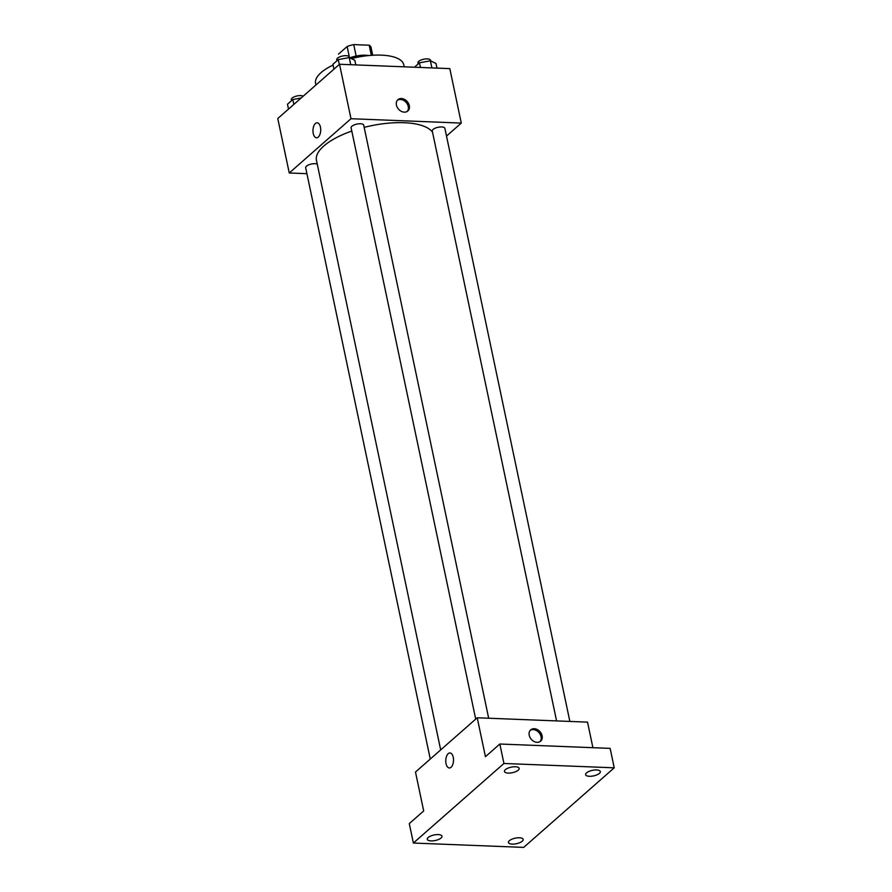 <?xml version="1.0" encoding="UTF-8"?>
<svg xmlns="http://www.w3.org/2000/svg" width="892" height="892" viewBox="0 0 892 892"><rect width="100%" height="100%" fill="white"/><g stroke="black" fill="none" stroke-linecap="round" stroke-linejoin="round"><path stroke-width="1.34" d="M338.492 54.122L347.155 46.507A16.625 6.266 168.1 0 1 353.723 44.6L369.199 45.213A16.625 6.266 168.1 0 1 371.039 47.354A16.625 6.266 168.1 0 1 371.05 47.443L372.689 55.237L371.039 47.354M336.975 60.745L336.752 59.719A6.434 2.431 168.1 0 1 339.651 56.921A6.434 2.431 168.1 0 1 346.141 55.672A6.434 2.431 168.1 0 1 349.352 57.066L347.155 46.507M371.328 55.326L369.199 45.213M356.142 56.062L353.723 44.6M349.82 57.857A17.171 6.478 -11.9 0 1 368.095 55.46M350.589 58.236A25.757 9.712 -11.9 0 1 369.611 55.471M315.924 84.996L315.59 83.413A45.068 16.993 -11.9 0 1 321.087 72.598A45.068 16.993 -11.9 0 1 333.095 65.071M351.381 58.616A45.068 16.993 -11.9 0 1 403.786 64.826L404.21 66.822M306.915 173.684L289.253 172.981L277.769 118.524L339.517 64.269L449.813 68.617L461.287 123.085L446.502 136.063M289.253 172.981L350.991 118.725L339.517 64.269M320.44 127.132A7.515 3.869 92.3 0 1 316.548 137.803A7.515 3.869 92.3 0 1 312.981 130.143A7.515 3.869 92.3 0 1 317.139 122.795A7.515 3.869 92.3 0 1 320.44 127.132M432.531 132.206A60.087 22.657 168.1 0 0 404.076 122.717A60.087 22.657 168.1 0 0 364.17 127.355M351.794 131.068A60.087 22.657 168.1 0 0 316.47 160.426L440.681 749.893M350.991 118.725L461.287 123.085M317.24 164.083A6.434 2.431 168.1 0 0 315.043 163.682A6.434 2.431 168.1 0 0 308.543 164.931A6.434 2.431 168.1 0 0 305.655 167.718L430.267 759.047M488.682 718.227L363.702 125.136A6.434 2.431 168.1 0 0 360.491 123.754A6.434 2.431 168.1 0 0 353.99 124.991A6.434 2.431 168.1 0 0 351.102 127.79L475.715 719.119M556.586 720.914L432.274 131.001A6.434 2.431 -11.9 0 1 438.072 127.288A6.434 2.431 -11.9 0 1 444.874 128.337L569.865 721.438M404.299 112.147A7.515 5.787 -131.3 0 1 397.196 107.218A7.515 5.787 -131.3 0 1 397.899 99.703A7.515 5.787 -131.3 0 1 407.209 101.532A7.515 5.787 -131.3 0 1 407.822 110.987A7.515 5.787 -131.3 0 1 404.299 112.147M397.419 100.194A7.515 5.787 -131.3 0 1 406.161 102.435A7.515 5.787 -131.3 0 1 407.265 111.4M316.548 137.803A7.515 3.869 92.3 0 1 312.981 130.143A7.515 3.869 92.3 0 1 317.139 122.795M413.375 843.04L503.935 763.474L614.231 767.822L523.671 847.4L413.375 843.04L409.283 823.595L423.689 810.939L415.494 772.037L477.231 717.781L587.527 722.13L592.912 747.697M503.935 763.474L499.843 744.017L610.128 748.377L614.231 767.822M477.231 717.781L485.438 756.684L499.843 744.017M453.248 757.308A7.515 3.869 92.3 0 1 449.345 767.979A7.515 3.869 92.3 0 1 445.777 760.318A7.515 3.869 92.3 0 1 449.936 752.959A7.515 3.869 92.3 0 1 453.248 757.308M537.096 742.322A7.515 5.787 -131.3 0 1 529.993 737.394A7.515 5.787 -131.3 0 1 530.695 729.879A7.515 5.787 -131.3 0 1 540.006 731.696A7.515 5.787 -131.3 0 1 540.619 741.163A7.515 5.787 -131.3 0 1 537.096 742.322M530.216 730.37A7.515 5.787 -131.3 0 1 538.969 732.611A7.515 5.787 -131.3 0 1 540.061 741.575M449.345 767.979A7.515 3.869 92.3 0 1 445.777 760.318A7.515 3.869 92.3 0 1 449.936 752.959M509.365 840.699A7.515 2.832 -11.9 0 1 517.371 837.844A7.515 2.832 -11.9 0 1 523.147 839.394A7.515 2.832 -11.9 0 1 522.233 841.201A7.515 2.832 -11.9 0 1 514.216 844.055A7.515 2.832 -11.9 0 1 508.451 842.494A7.515 2.832 -11.9 0 1 509.365 840.699M586.546 772.873A7.515 2.832 -11.9 0 1 594.563 770.019A7.515 2.832 -11.9 0 1 600.327 771.58A7.515 2.832 -11.9 0 1 599.413 773.386A7.515 2.832 -11.9 0 1 591.407 776.23A7.515 2.832 -11.9 0 1 585.631 774.68A7.515 2.832 -11.9 0 1 586.546 772.873M505.374 769.673A7.515 2.832 -11.9 0 1 513.379 766.819A7.515 2.832 -11.9 0 1 519.155 768.369A7.515 2.832 -11.9 0 1 518.241 770.175A7.515 2.832 -11.9 0 1 510.235 773.029A7.515 2.832 -11.9 0 1 504.459 771.468A7.515 2.832 -11.9 0 1 505.374 769.673M428.193 837.488A7.515 2.832 -11.9 0 1 436.199 834.644A7.515 2.832 -11.9 0 1 441.975 836.194A7.515 2.832 -11.9 0 1 441.061 838.001A7.515 2.832 -11.9 0 1 433.044 840.844A7.515 2.832 -11.9 0 1 427.279 839.294A7.515 2.832 -11.9 0 1 428.193 837.488M414.423 67.223L419.452 62.808L430.401 60.79L435.998 63.466L436.98 68.115M420.433 67.457L419.452 62.808M431.895 67.915L430.401 60.79M430.669 60.912L430.535 60.266A6.434 2.431 168.1 0 0 427.313 58.883A6.434 2.431 168.1 0 0 420.823 60.121A6.434 2.431 168.1 0 0 417.935 62.919L418.147 63.956M333.954 69.152L332.928 64.302L338.28 59.608L349.229 57.579L354.826 60.255L355.808 64.915M339.306 64.458L338.28 59.608M350.723 64.715L349.229 57.579M288.506 109.092L287.48 104.23L292.832 99.536L301.128 98.009M293.858 104.386L292.832 99.536M303.213 96.169A6.434 2.431 168.1 0 0 300.693 95.611A6.434 2.431 168.1 0 0 294.204 96.849A6.434 2.431 168.1 0 0 291.316 99.648L291.528 100.684"/></g></svg>
